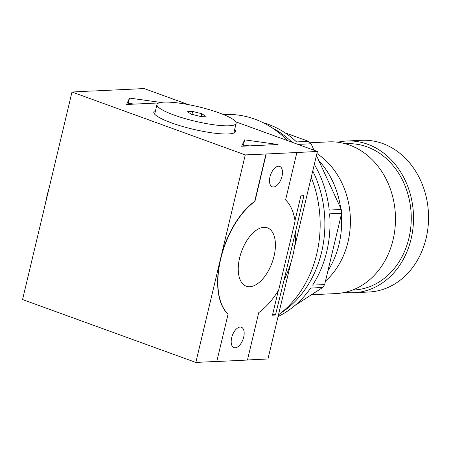 <?xml version="1.0" encoding="UTF-8"?>
<svg xmlns="http://www.w3.org/2000/svg" width="451" height="451" viewBox="0 0 451 451"><rect width="100%" height="100%" fill="white"/><g stroke="black" fill="none" stroke-linecap="round" stroke-linejoin="round"><path stroke-width="0.68" d="M295.822 230.557L283.967 280.319A65.091 34.107 -70.1 0 0 295.822 230.557L303.895 195.695L300.885 195.841L294.999 220.567M285.59 199.934A65.091 34.107 -70.1 0 1 295.089 221.17L278.69 289.999A65.091 34.107 -70.1 0 1 258.739 312.644L247.441 360.05L216.784 361.516L228.082 314.11A65.091 34.107 -70.1 0 1 220.77 258.75A65.091 34.107 -70.1 0 1 254.933 201.4L266.225 153.994L296.882 152.523L285.59 199.934M239.633 257.842A31.04 16.264 109.9 0 0 246.246 286.199A31.04 16.264 109.9 0 0 272.122 262.572A31.04 16.264 109.9 0 0 267.426 227.845A31.04 16.264 109.9 0 0 239.633 257.842M240.146 327.06A10.847 5.683 -70.1 0 1 241.375 327.24A10.847 5.683 -70.1 0 1 243.021 339.377A10.847 5.683 -70.1 0 1 233.979 347.636A10.847 5.683 -70.1 0 1 231.966 336.609A10.847 5.683 -70.1 0 1 240.146 327.06M278.464 166.227A10.847 5.683 -70.1 0 1 279.693 166.408A10.847 5.683 -70.1 0 1 281.334 178.545A10.847 5.683 -70.1 0 1 272.291 186.804A10.847 5.683 -70.1 0 1 270.284 175.777A10.847 5.683 -70.1 0 1 278.464 166.227M244.639 139.861L278.058 144.506L241.618 146.248L244.639 139.861L243.405 145.053L249.369 145.882M234.717 129.285A42.039 7.661 -166.6 0 1 235.591 131.478A42.039 7.661 -166.6 0 1 212.906 132.972A42.039 7.661 -166.6 0 1 171.403 122.852A42.039 7.661 -166.6 0 1 153.802 111.995A42.039 7.661 -166.6 0 1 155.572 110.433M235.71 121.804L317.403 151.451L296.882 152.523M92.489 91.04L144.123 88.565L188.36 104.621M92.511 90.95L71.991 92.021L245.271 154.907L266.225 153.994M158.899 102.935L126.534 104.485L129.555 98.098L160.866 102.445M317.403 151.451L294.368 248.157M71.991 92.021L22.55 299.549L195.83 362.435L245.271 154.907M290.957 262.459L267.967 358.979L247.464 359.96M228.082 314.11L216.784 361.516M216.57 361.437L195.83 362.435M227.862 314.031A65.091 34.107 -70.1 0 1 220.55 258.671A65.091 34.107 -70.1 0 1 254.714 201.321L254.933 201.4M223.572 114.599L224.914 114.537A108.212 90.037 87.3 0 1 287.665 140.661M311.229 177.373A108.212 90.037 87.3 0 1 278.47 314.883M266.011 153.915L254.714 201.321M45.59 202.843A65.091 34.107 -70.1 0 1 48.996 188.541M278.306 290.624L272.46 315.17L275.465 315.023L283.967 280.319M272.731 314.031L275.465 315.023M242.863 146.192L243.405 145.053M127.78 104.423L129.555 98.098M128.315 103.285L134.285 104.113M337.703 142.228A75.937 63.185 87.3 0 1 346.684 141.016L361.708 140.3A75.937 63.185 87.3 0 1 428.45 213.131A75.937 63.185 87.3 0 1 368.969 292.006L353.939 292.722A75.937 63.185 87.3 0 1 344.885 292.378M346.684 141.016A75.937 63.185 87.3 0 1 413.42 213.853A75.937 63.185 87.3 0 1 353.939 292.722M345.545 143.807A73.225 60.924 87.3 0 1 411.165 213.96A73.225 60.924 87.3 0 1 352.541 290.061M310.074 142.77L328.649 141.879A75.937 63.185 87.3 0 1 395.386 214.715A75.937 63.185 87.3 0 1 335.91 293.584L311.461 294.757M316.912 153.532A75.937 63.185 87.3 0 1 325.47 281.108M318.806 160.59A81.36 67.695 87.3 0 1 340.663 208.176M341.351 214.445A81.36 67.695 87.3 0 1 327.95 270.696M263.034 122.655A101.977 84.844 87.3 0 1 296.578 141.941L308.602 141.366L285.071 132.825M308.602 141.366A101.977 84.844 87.3 0 1 311.083 143.773L314.048 150.239M314.33 164.361A101.977 84.844 87.3 0 1 329.241 210.065L341.266 209.489L316.45 155.46M341.266 209.489A101.977 84.844 87.3 0 1 341.632 213.272L324.647 284.553A101.977 84.844 87.3 0 1 322.685 287.484L295.095 305.35M322.685 287.484L310.66 288.065A101.977 84.844 87.3 0 1 278.075 316.529M341.632 213.272L329.608 213.847A101.977 84.844 87.3 0 1 312.628 285.128L324.647 284.553M311.083 143.773L299.058 144.348A101.977 84.844 87.3 0 1 299.74 145.042M271.857 127.678A103.059 85.746 87.3 0 1 292.034 142.245M312.763 170.94A103.059 85.746 87.3 0 1 280.731 313.146M163.978 102.135A40.68 7.413 -166.6 0 1 209.174 109.638A40.68 7.413 -166.6 0 1 236.127 123.382A40.68 7.413 -166.6 0 1 194.832 121.167A40.68 7.413 -166.6 0 1 156.976 104.525A40.68 7.413 -166.6 0 1 163.978 102.135M191.348 114.204L200.464 116.443L205.667 116.195L201.755 113.703L192.639 111.465L187.436 111.713L191.348 114.204M201.112 116.414L201.755 113.703M191.951 114.351L192.639 111.465M233.821 133.039L236.127 123.382M154.676 114.188L156.976 104.525"/></g></svg>
